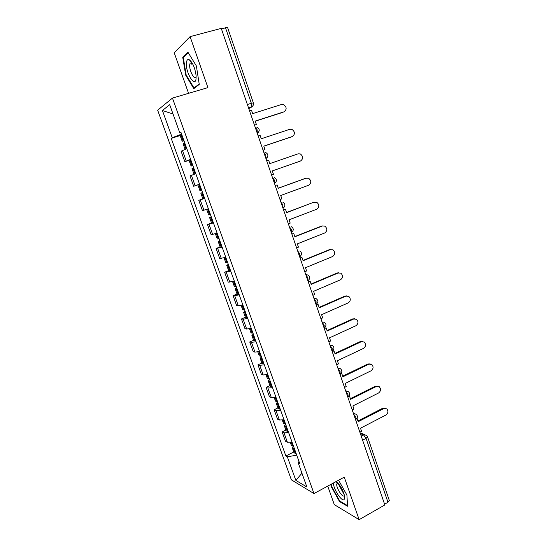 <?xml version="1.0" encoding="UTF-8"?>
<svg xmlns="http://www.w3.org/2000/svg" width="547" height="547" viewBox="0 0 547 547"><rect width="100%" height="100%" fill="white"/><g stroke="black" fill="none" stroke-linecap="round" stroke-linejoin="round"><path stroke-width="0.82" d="M191.662 64.143L191.512 62.584M191.505 62.447L191.477 61.934M327.735 486.105L334.299 504.635L359.14 519.65L384.842 504.949L221.248 28.376L190.082 36.635L174.22 52.792L188.578 93.332M172.455 98.084L157.659 110.186L291.36 479.815L313.978 493.565L172.455 98.084L207.928 87.623L190.082 36.635M344.323 494.891L338.668 484.567M359.14 519.65L344.261 477.134L313.978 493.565M362.606 440.171L366.073 438.345L367.509 436.718L389.3 500.437L387.96 502.276L366.073 438.345L363.536 434.872L360.357 433.634M384.582 504.204L387.96 502.276M221.364 28.717L227.573 27.507L253.343 102.857L251.346 103.274L225.453 27.63M186.821 148.681L181.084 151.232L184.852 161.707L190.623 159.286M189.03 160.326L184.852 161.707M195.785 173.672L189.966 175.915L193.7 186.281L199.546 184.168M199.58 184.25L193.7 186.281M204.653 198.411L198.759 200.346L202.458 210.609L208.38 208.797M202.54 192.523L200.811 193.139L202.862 198.848L204.605 198.281L198.759 200.346M213.433 222.896L207.47 224.537L211.128 234.704L217.125 233.179M211.545 223.039L207.47 224.537M222.13 247.141L216.092 248.488L219.716 258.553L225.781 257.322M220.126 246.95L216.092 248.488M230.738 271.141L224.626 272.208L228.215 282.177L234.355 281.226M228.625 270.621L224.626 272.208M239.258 294.908L233.084 295.695L236.632 305.561L238.301 305.739L242.841 304.891M237.042 294.067L233.084 295.695M247.695 318.436L243.142 319.209L241.453 318.956L244.974 328.726L246.676 329.041L251.244 328.323M245.377 317.281L241.453 318.956M256.051 341.738L251.476 342.374L249.747 341.984L253.227 351.666L254.977 352.111L259.565 351.53M253.637 340.275L249.747 341.984M264.331 364.815L259.722 365.321L257.958 364.801L261.404 374.38L263.189 374.962L267.804 374.51M261.808 363.044L257.958 364.801M272.522 387.666L267.893 388.042L266.088 387.392L269.507 396.883L271.333 397.587L275.968 397.266M269.91 385.601L266.088 387.392M280.638 410.298L275.989 410.544L274.143 409.771L277.527 419.173L279.387 420L284.05 419.809M277.924 407.939L274.143 409.771M288.679 432.711L284.002 432.834L282.122 431.932L285.479 441.251L287.373 442.202L292.057 442.133M285.869 430.065L282.122 431.932M181.59 134.104L172.23 137.721L162.418 110.515L169.693 104.709L179.806 132.9L181.078 132.675M298.997 461.477L298.177 462.721L299.749 463.576L180.907 132.196L179.806 132.9M298.177 462.721L306.894 487.008L295.845 480.369L287.346 456.813L296.72 455.145M172.23 137.721L171.211 138.37L285.89 456.013L287.346 456.813M199.252 84.382L196.366 65.934L187.936 52.184L182.719 57.196L185.713 75.212L193.816 88.641L199.252 84.382M330.887 484.389L331.024 486.194L339.53 501.537L347.55 506.255L346.921 495.103L338.586 480.211M180.134 135.553L171.211 138.37M293.739 451.986L285.89 456.013M162.418 110.515L173.016 113.974M301.944 473.217L295.845 480.369M189.843 60.115L189.912 60.526M186.219 75.069L185.713 75.212M183.99 56.847L182.719 57.196M336.22 481.599L336.255 482.03M340.063 501.237L339.53 501.537M331.496 485.934L331.024 486.194M283.927 111.848L283.955 111.841C287.031 109.414 286.847 106.973 283.401 104.518L281.486 104.504L252.659 113.619L251.463 110.132L249.521 110.747M254.464 125.147L256.399 124.525L255.21 121.058L283.955 111.841M256.399 124.525L254.512 125.277M183.86 140.422L182.185 141.256L184.018 140.873M182.185 141.256L180.086 135.41L181.754 134.548M185.084 149.338L183.101 143.806L184.777 142.986M255.258 121.195L283.114 112.258M186.424 62.707C185.248 72.17 195.142 88.58 196.072 78.556L196.079 75.465C194.964 67.76 192.681 62.515 189.235 59.719C187.669 59.035 186.732 60.026 186.424 62.707M192.147 62.973L191.682 62.659L190.089 63.247L189.734 64.676C188.982 70.194 194.417 80.785 196.004 76.853L196.141 76.518M191.546 62.488L191.518 61.989M199.183 83.951L194.028 88.005L186.171 74.987L183.279 57.531L188.277 52.744M194.992 87.725L194.028 88.005M333.506 482.974C332.979 488.43 341.752 502.18 344.145 499.541L344.576 496.061C342.914 489.674 340.097 484.84 336.138 481.545M338.114 483.274L336.89 483.767C335.543 486.577 342.231 497.845 344.07 495.808L344.337 495.391M347.509 505.606L339.762 501.059L331.516 486.187L331.359 484.136M291.783 136.75L292.269 136.552C295.264 134.213 295.148 131.806 291.907 129.338L289.821 129.29L261.275 138.753L260.092 135.3L258.17 135.936M263.066 150.199L264.974 149.55L263.798 146.117L292.269 136.552M264.974 149.55L263.08 150.247M192.797 165.351L191.094 166.069L192.879 165.577M191.094 166.069L189.016 160.285L190.712 159.539M194.048 174.295L192.004 168.599L193.706 167.895M263.818 146.179L291.407 136.907M271.579 174.992L273.466 174.322L272.303 170.924L300.501 161.016C303.421 158.753 303.359 156.387 300.31 153.912L298.081 153.83L269.808 163.635L268.632 160.223L266.731 160.873M201.652 190.035L199.915 190.636L197.857 184.907L199.587 184.277M200.811 193.139L202.554 192.551M280.002 199.539L281.876 198.848L280.72 195.484L308.652 185.242C311.503 183.047 311.489 180.715 308.617 178.24L305.807 178.247M210.41 214.465L208.646 214.957L206.643 209.378M211.217 216.715L209.535 217.439L211.306 216.961M209.535 217.439L211.566 223.087L213.344 222.636M306.252 178.124L278.252 188.264L277.09 184.886L275.189 185.508M275.203 185.563L277.09 184.886M305.363 178.37L278.225 188.202M288.344 223.846L290.204 223.128L289.062 219.798L316.72 209.234C319.503 207.094 319.537 204.797 316.822 202.335L313.445 202.369L286.607 212.653L285.466 209.31L283.551 209.877M219.087 238.656L217.289 239.039L215.388 233.733M219.805 240.666L218.171 241.5L219.969 241.124M218.171 241.5L220.181 247.094L221.986 246.745M283.592 210.007L285.466 209.31M313.445 202.369L286.56 212.516M296.604 247.907L298.443 247.169L297.315 243.873L324.713 232.988C327.427 230.902 327.503 228.632 324.939 226.184L322.6 225.925M227.675 262.608L225.849 262.888L224.044 257.849M228.311 264.379L226.725 265.322L228.55 265.056M226.725 265.322L228.714 270.861L230.547 270.615M322.361 226.007L294.888 236.796L293.753 233.487L291.831 234.007M291.9 234.205L293.753 233.487M321.445 226.13L294.812 236.584M304.782 271.729L306.607 270.977L305.486 267.709L332.624 256.516C335.277 254.471 335.393 252.235 332.966 249.808L329.362 249.664L330.75 249.459M236.181 286.327L234.328 286.498L232.612 281.719M236.735 287.866L235.196 288.905L237.049 288.748M235.196 288.905L237.166 294.395L239.025 294.259M330.299 249.603L303.086 260.707L301.958 257.425L300.036 257.897M300.125 258.17L301.958 257.425M329.362 249.664L302.99 260.427M312.884 295.325L314.689 294.546L313.575 291.312L340.46 279.811C343.058 277.808 343.201 275.599 340.897 273.192L337.212 272.974L338.812 272.775M244.605 309.814L242.724 309.882L241.097 305.363M245.077 311.12L243.579 312.269L245.459 312.207M243.579 312.269L245.528 317.698L247.422 317.663M338.162 272.967L311.202 284.378L310.087 281.131L308.152 281.555M308.269 281.89L310.087 281.131M337.212 272.974L311.079 284.03M320.904 318.682L322.689 317.889L321.588 314.689L348.227 302.888C350.764 300.912 350.935 298.737 348.747 296.351L344.979 296.057L346.784 295.872M252.946 333.068L251.039 333.034L249.5 328.768M253.336 334.155L251.887 335.4L253.794 335.441M251.887 335.4L253.815 340.774L255.729 340.843M345.943 296.105L319.236 307.817L318.135 304.604L316.193 304.98M316.337 305.383L318.135 304.604M344.979 296.057L319.092 307.4M328.843 341.82L330.614 341.007L329.526 337.834L355.912 325.738C358.401 323.797 358.6 321.643 356.507 319.284L352.678 318.915L354.668 318.764M261.199 356.097L259.271 355.967L257.828 351.947M261.514 356.965L260.105 358.306L262.047 358.449M260.105 358.306L262.02 363.632L263.962 363.796M353.656 319.024L327.195 331.031L326.101 327.844L324.159 328.173M324.323 328.651L326.101 327.844M352.678 318.915L327.031 330.545M336.706 364.733L338.463 363.899L337.383 360.753L363.529 348.377C365.964 346.456 366.182 344.33 364.193 341.998L360.295 341.56L362.456 341.444M269.384 378.907L267.421 378.674L266.068 374.9M269.616 379.556L268.256 380.992L270.218 381.232M268.256 380.992L270.15 386.271L272.119 386.531M361.293 341.725L335.079 354.018L333.991 350.866L333.055 350.675M332.227 351.687L333.991 350.866M360.295 341.56L334.887 353.471M344.494 387.42L346.237 386.572L345.171 383.461L371.071 370.798C373.457 368.897 373.697 366.798 371.796 364.493L367.851 363.987L370.162 363.912M277.479 401.491L275.497 401.17L274.225 397.635M277.644 401.936L276.324 403.467L278.307 403.795M276.324 403.467L278.197 408.691L280.194 409.047M368.856 364.206L342.88 376.787L341.807 373.663L340.945 373.444M340.063 374.504L341.807 373.663M367.851 363.987L342.668 376.172M352.213 409.894L353.936 409.026L352.877 405.942L378.545 393.006C380.883 391.126 381.143 389.047 379.317 386.77L375.331 386.209L377.779 386.175M285.507 423.863L283.496 423.453L282.314 420.144M285.589 424.103L284.31 425.723L286.327 426.147M284.31 425.723L286.17 430.899L288.187 431.351M376.35 386.476L350.613 399.337L349.554 396.24L348.952 396.055M347.817 397.101L349.554 396.24M375.331 386.209L350.381 398.66M359.851 432.157L361.56 431.268L360.514 428.212L385.943 415.009C388.24 413.142 388.514 411.084 386.77 408.835L382.736 408.219L385.307 408.226M293.452 446.024L291.421 445.518L290.313 442.448M293.465 446.058L292.228 447.767L294.265 448.287M292.228 447.767L294.067 452.895L296.112 453.436M383.768 408.541L358.271 421.669L356.849 418.476M356.288 419.077L357.218 418.605M382.736 408.219L358.018 420.937M355.557 419.645L355.96 419.317L355.769 417.258L353.629 414.031M347.803 397.06L348.186 396.725L347.988 394.578L345.861 391.392M339.974 374.257L340.131 371.68L338.012 368.534M332.07 351.229L332.2 348.555L330.087 345.451M324.091 327.974L324.193 325.205L322.087 322.142M316.029 304.488L316.098 301.623L314.005 298.6M307.886 280.775L307.927 277.808L305.841 274.82M299.667 256.823L299.674 253.753L297.602 250.806M291.36 232.625L291.339 229.453L289.274 226.554M284.125 207.176L282.977 208.216L282.922 204.906L280.864 202.055M274.498 183.505L274.416 180.113L272.372 177.31M265.938 158.568L265.821 155.068L263.791 152.312M257.288 133.379L257.145 129.762L255.121 127.054M361.205 436.096L363.536 434.872L366.353 435.2L367.509 436.718M248.803 108.655L251.558 106.925L251.346 103.274L247.381 104.504M248.605 108.08L251.271 107.246M279.387 420L275.989 410.544M271.333 397.587L267.893 388.042M263.189 374.962L259.722 365.321M254.977 352.111L251.476 342.374M246.676 329.041L243.142 319.209M238.301 305.739L234.731 295.818M229.836 282.211L226.232 272.187M221.289 258.451L217.651 248.331M212.66 234.458L208.988 224.229M203.949 210.219L200.229 199.894M195.142 185.741L191.388 175.307M186.247 161.009L182.459 150.473M287.373 442.202L284.002 432.834M257.329 133.489L258.779 131.991M265.965 158.651L267.326 157.297M274.519 183.56L275.777 182.356M291.366 232.619L292.372 231.75M299.763 256.734L300.515 256.092M308.064 280.604L308.556 280.194M305.78 274.635L308.105 275.018C310.32 276.761 310.327 278.58 308.139 280.474L307.831 280.604M313.937 298.388L316.316 298.792C318.436 300.529 318.436 302.327 316.303 304.173L315.968 304.323M322.005 321.909L324.433 322.327C326.477 324.063 326.463 325.841 324.392 327.646L324.036 327.81M329.998 345.198L332.467 345.629C334.443 347.366 334.422 349.123 332.405 350.901L332.022 351.078M337.916 368.254L340.419 368.699C342.326 370.435 342.299 372.179 340.33 373.922L339.926 374.114M345.759 391.091L348.282 391.543C350.142 393.279 350.107 395.009 348.186 396.725L347.762 396.937M353.519 413.71L356.07 414.168C357.875 415.905 357.841 417.621 355.96 419.317L355.523 419.542M183.177 140.709L181.078 134.849M183.04 140.77L180.934 134.911M185.987 148.996L183.956 143.341M186.13 148.941L184.1 143.28M192.113 165.618L190.028 159.813M191.97 165.673L189.891 159.868M194.951 173.973L192.886 168.209M195.094 173.919L193.023 168.155M200.961 190.274L198.896 184.524M200.817 190.322L198.752 184.578M203.771 198.561L201.72 192.838M203.915 198.513L201.864 192.783M209.72 214.684L207.689 209.029M209.569 214.725L207.545 209.077M212.496 222.882L210.465 217.214M212.646 222.841L210.609 217.173M218.39 238.848L216.434 233.405M218.239 238.889L216.291 233.453M221.138 246.964L219.128 241.35M221.289 246.929L219.272 241.316M226.971 262.779L225.09 257.534M226.827 262.806L224.947 257.582M229.692 270.806L227.702 265.247M229.843 270.779L227.846 265.22M235.47 286.471L233.665 281.432M235.326 286.498L233.521 281.473M238.164 294.416L236.195 288.912M238.314 294.389L236.338 288.884M243.887 309.93L242.15 305.089M243.743 309.951L242.006 305.13M246.553 317.793L244.598 312.344M246.704 317.773L244.748 312.323M252.222 333.164L250.553 328.515M252.078 333.178L250.417 328.549M254.861 340.945L252.926 335.55M255.011 340.931L253.076 335.537M260.481 356.172L258.881 351.707M260.331 356.186L258.738 351.748M263.086 363.878L261.172 358.531M263.237 363.864L261.322 358.517M268.652 378.955L267.121 374.681M268.502 378.962L266.977 374.716M271.237 386.579L269.336 381.286M271.387 386.579L269.486 381.28M276.748 401.525L275.285 397.43M276.597 401.525L275.141 397.464M279.305 409.074L277.425 403.83M279.455 409.074L277.575 403.83M284.768 423.877L283.367 419.966M284.618 423.877L283.223 419.993M287.298 431.344L285.431 426.154M287.455 431.351L285.589 426.154M292.713 446.017L291.373 442.277M292.556 446.01L291.23 442.304M295.216 453.408L293.37 448.267M295.366 453.422L293.527 448.273M257.261 133.29L257.363 133.256C260.016 130.918 259.832 128.894 256.81 127.191M265.897 158.452L266.04 158.404C268.604 156.168 268.468 154.186 265.616 152.463M274.45 183.368L274.628 183.307C277.11 181.153 277.008 179.211 274.314 177.474M282.922 208.038L283.134 207.956C285.534 205.884 285.459 203.976 282.908 202.233M291.305 232.461L291.551 232.366C293.883 230.362 293.828 228.489 291.407 226.745M299.606 256.652L299.886 256.536C302.142 254.587 302.115 252.748 299.804 251.005M346.292 390.955L345.642 390.763M354.271 413.546L353.355 413.224M248.536 107.875L251.558 106.925C253.193 105.988 253.787 104.627 253.343 102.857M360.056 432.752L364.726 434.571M191.847 62.755L190.089 63.247M191.682 62.659L189.235 59.719M337.916 483.213L336.89 483.767M337.8 483.192L335.831 481.709"/></g></svg>
